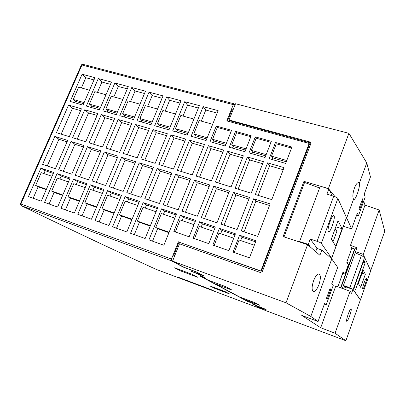 <?xml version="1.0" encoding="UTF-8"?>
<svg xmlns="http://www.w3.org/2000/svg" width="405" height="405" viewBox="0 0 405 405"><rect width="100%" height="100%" fill="white"/><g stroke="black" fill="none" stroke-linecap="round" stroke-linejoin="round"><path stroke-width="0.61" d="M343.202 273.557L343.582 272.499L343.096 271.785L340.038 280.862M363.715 201.204L365.011 205.138L350.462 245.4L351.854 248.118M328.652 188.867L328.409 188.573L348.908 133.326L235.513 103.736L229.007 119.996L309.84 141.947L310.686 142.58L310.772 143.78L262.374 271.507L260.319 272.504L179.501 243.805L172.565 261.139L184.169 267.341L196.962 272.14L204.074 276.002L192.557 271.826L197.407 273.694L205.861 278.245L201.761 276.747L208.084 280.128L225.95 286.755L232.075 290.117L214.675 283.657L239.476 296.916L255.069 302.743L259.58 305.218L244.352 299.523L248.543 301.766L252.087 303.102L257.059 305.78L254.441 304.919L263.817 308.473L266.556 309.962L257.808 306.717L263.493 309.754L345.89 340.742L360.359 299.963L352.993 289.383L351.586 293.311L350.072 291.251L335.791 285.996L320.699 327.751L301.771 315.424L318.077 321.479L324.663 303.304L326.233 304.737L333.244 285.368L331.786 283.647L337.679 267.396L331.776 258.927L310.812 316.447L318.077 321.479M370.666 270.748L384.75 231.225L379.151 209.977L363.26 254.386L355.57 251.647L356.982 247.718L350.462 245.4M320.699 327.751L335.051 333.234L345.89 340.742M172.565 261.139L286.021 302.803L310.812 316.447M315.687 251.642L316.877 248.407L321.838 250.042L331.776 258.927M328.409 188.573L303.942 181.359L283.11 236.591L307.592 244.671L319.915 255.277L321.838 250.042M41.234 201.174L53.718 172.474L40.91 168.151L28.446 196.577L41.234 201.174M53.303 173.431L45.193 170.687L43.932 173.568M45.193 170.687L40.91 168.151M52.042 176.332L41.234 172.651L35.625 185.45L38.141 186.811L33.139 198.263M46.246 189.651L38.141 186.811M57.611 207.056L70.121 178.008L57.039 173.593L44.545 202.363L57.611 207.056M69.706 178.98L61.185 176.094L59.92 179.01M61.185 176.094L57.039 173.593M68.44 181.911L57.297 178.119L51.678 191.074L54.118 192.41L49.101 203.998M62.633 195.397L54.118 192.41M74.348 213.07L86.883 183.667L73.513 179.152L60.993 208.271L74.348 213.07M86.468 184.65L77.517 181.622L76.251 184.574M77.517 181.622L73.513 179.152M85.197 187.616L73.71 183.708L68.08 196.815L70.44 198.131L65.407 209.861M79.38 201.265L70.44 198.131M91.454 219.221L104.014 189.449L90.35 184.837L77.806 214.316L91.454 219.221M103.599 190.441L94.203 187.267L92.937 190.254M94.203 187.267L90.35 184.837M102.328 193.448L90.477 189.418L84.837 202.687L87.11 203.978L82.073 215.85M96.496 207.269L87.11 203.978M108.945 225.509L121.53 195.362L107.558 190.644L94.993 220.492L108.945 225.509M121.11 196.369L111.259 193.033L109.988 196.055M111.259 193.033L107.558 190.644M119.84 199.412L107.619 195.25L101.969 208.686L104.151 209.952L99.103 221.97M113.997 213.405L104.151 209.952M126.841 231.938L139.441 201.406L125.15 196.582L112.565 226.81L126.841 231.938M139.021 202.424L128.689 198.931L127.418 201.994M128.689 198.931L125.15 196.582M137.751 205.507L125.14 201.219L119.48 214.822L121.571 216.057L116.513 228.228M131.898 219.677L121.571 216.057M145.142 238.515L157.763 207.588L143.147 202.657L130.537 233.27L145.142 238.515M157.343 208.621L146.509 204.96L145.233 208.059M146.509 204.96L143.147 202.657M156.067 211.744L143.061 207.319L137.391 221.095L139.381 222.304L134.318 234.627M150.209 226.096L139.381 222.304M163.873 245.248L176.504 213.916L161.549 208.869L148.929 239.876L163.873 245.248M176.084 214.964L164.734 211.121L163.458 214.26M164.734 211.121L161.549 208.869M174.808 218.128L161.387 213.556L155.712 227.509L157.601 228.688L152.528 241.172M168.946 232.667L157.601 228.688M189.155 236.798L195.691 220.391L180.382 215.227L173.851 231.457L189.155 236.798M195.266 221.449L183.374 217.429L182.098 220.609M183.374 217.429L180.382 215.227M193.99 224.659L180.139 219.94L175.304 231.964M208.788 243.643L215.323 227.018L199.655 221.732L193.119 238.18L208.788 243.643M214.903 228.091L202.449 223.879L201.169 227.104M202.449 223.879L199.655 221.732M213.627 231.341L199.326 226.471L194.486 238.656M228.891 250.654L235.432 233.806L219.388 228.39L212.848 245.06L228.891 250.654M235.011 234.895L221.97 230.48L220.69 233.746M221.97 230.48L219.388 228.39M233.731 238.186L218.963 233.159L214.123 245.506M249.485 257.838L256.026 240.757L239.593 235.209L233.052 252.107L249.485 257.838M255.606 241.861L241.952 237.244L240.676 240.55M241.952 237.244L239.593 235.209M254.325 245.197L239.077 240.008L234.232 252.523M83.02 105.133L94.967 77.664L82.093 74.216L70.161 101.432L83.02 105.133M93.99 79.912L85.84 77.714L81.37 87.936M85.84 77.714L82.093 74.216M89.515 90.194L78.656 87.186L73.27 99.488L75.497 101.361L74.874 102.789M83.643 103.695L75.497 101.361M99.478 109.866L111.451 82.078L98.304 78.555L86.346 106.09L99.478 109.866M110.469 84.351L101.908 82.043L97.433 92.38M101.908 82.043L98.304 78.555M105.989 94.75L94.795 91.651L89.399 104.1L91.55 105.963L90.928 107.406M100.101 108.413L91.55 105.963M116.291 114.701L128.284 86.584L114.853 82.99L102.88 110.843L116.291 114.701M127.302 88.882L118.316 86.462L113.83 96.922M118.316 86.462L114.853 82.99M122.816 99.407L111.279 96.213L105.872 108.808L107.943 110.661L107.315 112.119M116.918 113.233L107.943 110.661M133.473 119.642L145.481 91.186L131.762 87.515L119.769 115.698L133.473 119.642M144.499 93.514L135.067 90.978L130.582 101.554M135.067 90.978L131.762 87.515M140.003 104.166L128.112 100.875L122.7 113.613L124.679 115.455L124.051 116.934M134.101 118.154L124.679 115.455M151.03 124.689L163.053 95.894L149.035 92.138L137.022 120.665L151.03 124.689M162.066 98.248L152.184 95.585L147.688 106.292M152.184 95.585L149.035 92.138M157.57 109.026L145.314 105.634L139.892 118.528L141.78 120.356L141.153 121.849M151.657 123.186L141.78 120.356M168.981 129.853L181.015 100.703L166.683 96.866L154.659 125.732L168.981 129.853M180.028 103.088L169.665 100.298L165.164 111.127M169.665 100.298L166.683 96.866M175.527 113.997L162.886 110.499L157.459 123.545L159.251 125.363L158.623 126.876M169.609 128.329L159.251 125.363M187.333 135.128L199.376 105.619L184.726 101.695L172.687 130.921L187.333 135.128M198.389 108.034L187.535 105.108L183.03 116.073M187.535 105.108L184.726 101.695M193.884 119.075L180.848 115.471L175.416 128.679L177.112 130.481L176.479 132.01M187.96 133.589L177.112 130.481M206.099 140.53L218.148 110.646L203.168 106.636L191.125 136.222L206.099 140.53M217.166 113.091L205.796 110.028L201.29 121.125M205.796 110.028L203.168 106.636M212.655 124.269L199.214 120.553L193.772 133.923L195.362 135.71L194.734 137.26M206.732 138.966L195.362 135.71M231.184 131.276L217.318 127.423L216.25 126.056L209.982 141.644L225.302 146.048L231.574 130.304L216.25 126.056M217.318 127.423L212.549 139.29L214.027 141.056L213.4 142.626M225.929 144.469L214.027 141.056M250.837 136.738L236.525 132.759L235.543 131.407L229.27 147.192L244.949 151.703L251.221 135.751L235.543 131.407M236.525 132.759L231.756 144.777L233.118 146.529L232.49 148.119M245.582 150.098L233.118 146.529M270.945 142.327L256.178 138.221L255.287 136.88L249.014 152.867L265.062 157.484L271.33 141.33L255.287 136.88M256.178 138.221L251.409 150.392L252.649 152.123L252.016 153.733M265.69 155.864L252.649 152.123M291.534 148.048L276.286 143.81L275.491 142.484L269.219 158.679L285.652 163.407L291.919 147.035L275.491 142.484M276.286 143.81L271.517 156.138L272.631 157.849L272.003 159.479M286.279 161.762L272.631 157.849M214.756 288.39L210.068 285.981L225.084 291.595L229.493 293.903L214.756 288.39L214.979 287.818M180.929 271.041L174.616 267.801L191.722 274.15L197.67 277.258L180.929 271.041L181.237 270.262M370.722 270.763L363.26 254.386M313.571 280.797C311.708 286.613 311.642 290.177 313.384 291.499C315.196 291.641 317.044 289.352 318.917 284.644C320.775 278.868 320.826 275.309 319.079 273.967C317.292 273.815 315.46 276.094 313.571 280.797M353.545 199.194L353.874 199.559C354.755 199.473 355.919 197.508 357.372 193.671C359.073 188.715 359.751 185.191 359.412 183.1L358.734 182.579C357.326 182.498 355.879 184.366 354.385 188.188C352.714 193.317 352.436 196.987 353.545 199.194L346.69 218.001L346.472 217.738M348.189 314.24C346.796 318.345 346.321 320.725 346.756 321.373C347.399 321.221 348.376 319.368 349.692 315.809C351.074 311.723 351.55 309.354 351.12 308.691C350.487 308.823 349.51 310.67 348.189 314.24M343.359 226.279L351.641 228.871L346.69 218.001M351.641 228.871L357.392 213.015L358.445 215.754L365.183 197.139L364.232 194.132L370.453 176.965L366.763 162.942L359.412 183.1M359.108 208.276L359.64 209.739L363.037 200.369L362.526 198.835L359.108 208.276M335.072 196.719L329.057 189.368M303.942 181.359L304.575 182.452L319.585 187.966M326.45 298.374L327.25 299.158L330.784 289.403L330.009 288.547L326.45 298.374M324.385 304.074L326.233 304.737M365.011 205.138L379.151 209.977M348.908 133.326L366.763 162.942M350.072 291.251L335.051 333.234M356.602 215.192L358.445 215.754M234.986 105.042L234.075 103.791L233.295 104.647L226.79 120.898L309.142 143.436L261.038 270.606L260.526 270.854L179.015 242.16L260.962 271.183L261.473 270.935L309.46 144.377L309.167 143.492M20.569 203.897L171.477 259.078L178.402 241.775M270.145 203.887L253.712 198.733L241.264 230.901L257.696 236.398L270.145 203.887M249.551 197.427L233.508 192.4L221.054 224.137L237.102 229.508L249.551 197.427M229.443 191.125L213.769 186.209L201.326 217.536L216.994 222.78L229.443 191.125M209.8 184.969L194.486 180.164L182.048 211.086L197.356 216.204L209.8 184.969M190.608 178.949L175.643 174.256L163.215 204.783L178.17 209.785L190.608 178.949M171.852 173.067L157.221 168.48L144.808 198.622L159.428 203.512L171.852 173.067M153.515 167.321L139.209 162.835L126.811 192.598L141.102 197.382L153.515 167.321M135.584 161.696L121.591 157.312L109.213 186.71L123.191 191.388L135.584 161.696M118.047 156.198L104.358 151.91L92.001 180.949L105.675 185.525L118.047 156.198M100.891 150.822L87.495 146.625L75.163 175.314L88.538 179.79L100.891 150.822M84.103 145.557L70.991 141.451L58.684 169.796L71.771 174.175L84.103 145.557M67.67 140.408L54.837 136.384L42.555 164.4L55.369 168.688L67.67 140.408M284.037 167.619L267.604 162.85L255.358 194.496L271.79 199.599L284.037 167.619M263.447 161.646L247.399 156.988L235.148 188.214L251.196 193.2L263.447 161.646M243.334 155.809L227.656 151.257L215.409 182.083L231.083 186.953L243.334 155.809M223.687 150.103L208.367 145.658L196.126 176.089L211.44 180.848L223.687 150.103M204.484 144.529L189.515 140.186L177.279 170.232L192.248 174.884L204.484 144.529M185.718 139.082L171.077 134.835L158.856 164.506L173.487 169.057L185.718 139.082M167.366 133.756L153.049 129.6L140.844 158.912L155.15 163.357L167.366 133.756M149.42 128.547L135.417 124.482L123.226 153.434L137.219 157.783L149.42 128.547M131.863 123.449L118.159 119.475L105.989 148.078L119.677 152.336L131.863 123.449M114.686 118.462L101.275 114.569L89.125 142.838L102.521 147L114.686 118.462M97.873 113.582L84.746 109.775L72.617 137.71L85.728 141.785L97.873 113.582M81.42 108.808L68.561 105.077L56.457 132.688L69.295 136.677L81.42 108.808M244.352 299.523L244.61 298.834M214.675 283.657L215.045 282.71M262.116 309.202L215.08 291.514L262.116 309.202L256.33 306.114L265.31 309.445L263.154 308.276L253.56 304.636L252.345 303.988L256.173 305.421L251.611 302.97L247.577 301.442L199.837 275.967L204.525 277.678L196.764 273.512L190.421 270.945L202.242 275.228L196.258 271.983L183.176 267.077L171.462 260.825L21.075 205.588C80.104 234.206 120.138 252.872 155.9 269.259L155.849 269.239M307.592 244.671L286.021 302.803M171.477 259.078L171.462 260.825M179.015 242.16L173.725 255.383L174.661 255.904M173.725 255.383L174.727 255.742M227.463 121.085L232.252 109.117L233.25 109.385M229.007 119.996L229.488 120.66L310.853 143.036M329.822 289.069L330.784 289.403M362.075 200.085L363.037 200.369M352.993 289.383L345.576 286.816L344.695 289.271M284.047 236.9L304.575 182.452M80.62 110.636L72.48 108.267L68.561 105.077M72.48 108.267L61.165 134.151M97.078 115.435L88.528 112.944L84.746 109.775M88.528 112.944L77.188 139.133M113.886 120.341L104.915 117.723L101.275 114.569M104.915 117.723L93.555 144.215M131.063 125.347L121.647 122.604L118.159 119.475M121.647 122.604L110.271 149.41M148.62 130.466L138.743 127.585L135.417 124.482M138.743 127.585L127.347 154.72M166.566 135.7L156.214 132.678L153.049 129.6M156.214 132.678L144.803 160.142M184.918 141.051L174.064 137.887L171.077 134.835M174.064 137.887L162.643 165.685M203.685 146.524L192.319 143.208L189.515 140.186M192.319 143.208L180.888 171.356M222.882 152.123L210.98 148.65L208.367 145.658M210.98 148.65L199.543 177.152M242.529 157.849L230.07 154.219L227.656 151.257M230.07 154.219L218.624 183.08M262.642 163.716L249.596 159.909L247.399 156.988M249.596 159.909L238.15 189.15M283.232 169.72L269.583 165.741L267.604 162.85M269.583 165.741L258.137 195.362M67.063 141.806L58.933 139.254L54.837 136.384M58.933 139.254L47.253 165.974M83.491 146.974L74.955 144.291L70.991 141.451M74.955 144.291L63.251 171.325M100.278 152.255L91.317 149.435L87.495 146.625M91.317 149.435L79.588 176.793M117.435 157.651L108.029 154.695L104.358 151.91M108.029 154.695L96.279 182.377M134.971 163.169L125.105 160.066L121.591 157.312M125.105 160.066L113.334 188.087M152.898 168.809L142.555 165.554L139.209 162.835M142.555 165.554L130.769 193.924M171.234 174.575L160.395 171.163L157.221 168.48M160.395 171.163L148.594 199.888M189.991 180.478L178.63 176.904L175.643 174.256M178.63 176.904L166.819 205.988M209.182 186.513L197.286 182.771L194.486 180.164M197.286 182.771L185.465 212.225M228.825 192.694L216.366 188.77L213.769 186.209M216.366 188.77L204.54 218.609M248.938 199.017L235.892 194.916L233.508 192.4M235.892 194.916L224.061 225.145M269.533 205.497L255.879 201.199L253.712 198.733M255.879 201.199L244.043 231.832M286.765 160.496L271.517 156.138M266.176 154.609L251.409 150.392M246.063 148.863L231.756 144.777M226.415 143.248L212.549 139.29M207.213 137.766L193.772 133.923M188.446 132.4L175.416 128.679M170.09 127.155L157.459 123.545M152.143 122.026L139.892 118.528M134.581 117.01L122.7 113.613M117.399 112.099L105.872 108.808M100.587 107.295L89.399 104.1M84.124 102.592L73.27 99.488M169.128 232.212L155.712 227.509M150.392 225.646L137.391 221.095M132.081 219.232L119.48 214.822M114.185 212.964L101.969 208.686M96.679 206.833L84.837 202.687M79.562 200.84L68.08 196.815M62.815 194.972L51.678 191.074M46.428 189.231L35.625 185.45M356.446 253.403L355.57 251.647M342.919 272.276L343.582 272.499M81.334 65.063L20.366 203.771M81.37 65.002L81.957 65.023L20.918 203.943L21.161 205.629C80.17 234.232 120.194 252.892 155.945 269.279L182.123 279.121L155.971 269.29M300.13 242.205L299.594 241.557L308.301 244.336L310.569 247.232M331.234 258.446L331.639 258.238L321.342 243.4C320.77 242.808 319.342 242.114 317.054 241.319L333.705 196.222L326.936 194.091L328.85 188.932L320.274 186.123L299.594 241.557M328.344 231.457L328.617 231.695C330.718 232.688 336.13 215.718 333.76 215.546C331.887 214.625 326.789 229.589 328.344 231.457M331.503 239.309L333.239 241.193L336.884 231.215L335.016 229.038M333.239 241.193L332.51 240.955M335.74 246.235L342.134 228.709L338.059 220.735L331.346 239.061L335.74 246.235M335.831 226.82L342.134 228.709M317.054 241.319L310.255 239.061L308.301 244.336M333.705 196.222C335.978 196.997 337.365 197.746 337.876 198.475L346.503 217.647L331.675 258.324M328.85 188.932L332.09 195.716M317.328 248.554L310.255 239.061M337.902 286.77L342.716 273.436L345.531 274.124L354.583 248.989L351.864 248.088L346.756 262.248L347.637 263.711L349.059 264.323M349.399 263.382L346.756 262.248M345.531 274.124L340.615 287.773M362.915 263.058L355.266 284.462L354.552 287.869L355.641 289.489L365.173 262.774L364.171 260.709L362.915 263.058M356.42 253.353L361.376 255.504L364.591 257.408L370.702 270.818L360.399 299.852L353.15 289.428L344.812 285.647L343.648 288.886M355.585 251.672L342.362 288.416M358.364 283.5L360.698 287.302L365.356 274.225L363.184 269.983L358.364 283.5M362.774 288.811L362.85 288.876C363.71 289.428 367.421 278.356 366.383 278.326C365.588 277.789 362.05 288.056 362.774 288.811M354.583 248.989L355.053 248.594L356.496 249.075M355.053 248.594L340.909 287.879M345.723 286.867L344.812 285.647M363.255 262.172L365.173 262.774M362.05 273.167L365.356 274.225M344.989 273.993L348.553 264.106M211.218 289.671L214.863 291.489L211.648 289.803L178.24 277.253L183.237 279.597L179.131 277.612L189.262 281.419L193.225 283.353L189.904 281.662L200.166 285.52L204.616 287.636L200.814 285.763L211.218 289.671M195.271 283.991L199.943 285.753L195.271 283.991M210.18 289.499L208.681 288.927L210.18 289.499M184.862 280.022L188.386 281.409L184.862 280.022M204.874 287.403L208.94 289.135L204.874 287.403M233.295 104.647L81.957 65.023L82.898 64.304L81.491 64.785M182.746 279.359L192.75 283.12L182.751 279.359M193.382 283.358L203.518 287.17L193.387 283.358M204.16 287.408L214.427 291.271L204.166 287.413M309.84 141.947L310.139 142.59M309.162 143.74L309.46 144.377M261.038 270.606L261.473 270.935M260.526 270.854L260.962 271.183M331.639 258.238L346.508 217.45M337.876 198.475L321.342 243.4M349.844 287.707L361.376 255.504M364.591 257.408L353.15 289.428M20.28 204.039L21.075 205.588M234.075 103.791L82.898 64.304"/></g></svg>
